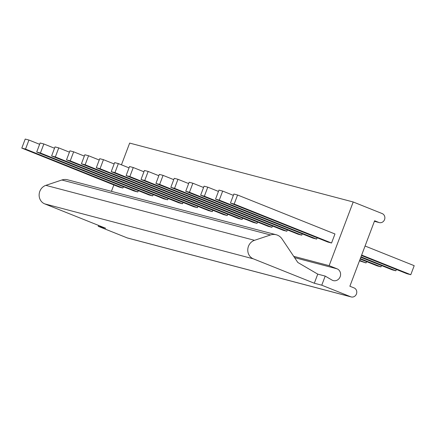 <?xml version="1.0" encoding="UTF-8"?>
<svg xmlns="http://www.w3.org/2000/svg" width="436" height="436" viewBox="0 0 436 436"><rect width="100%" height="100%" fill="white"/><g stroke="black" fill="none" stroke-linecap="round" stroke-linejoin="round"><path stroke-width="0.65" d="M61.863 179.997A11.614 10.655 -75.2 0 1 67.596 179.79L276.239 234.759A11.614 10.655 104.8 0 0 270.505 234.966L61.863 179.997L45.856 185.355A9.837 9.025 -75.2 0 0 39.147 194.467A9.837 9.025 -75.2 0 0 44.734 203.879L105.67 228.262L98.22 226.3L98.552 225.417M325.202 276.092L331.992 280.065A6.197 5.684 104.8 0 0 332.69 280.408A6.197 5.684 104.8 0 0 333.3 280.61A6.197 5.684 104.8 0 0 340.276 276.402A6.197 5.684 104.8 0 0 337.066 268.827L329.142 265.66L353.204 201.982L382.17 213.575A4.742 4.349 -75.2 0 1 384.628 219.373A4.742 4.349 -75.2 0 1 379.287 222.594A4.742 4.349 -75.2 0 1 378.824 222.442L374.617 220.758L349.868 286.239L354.081 287.923A4.742 4.349 -75.2 0 1 356.539 293.722A4.742 4.349 -75.2 0 1 351.198 296.938A4.742 4.349 -75.2 0 1 350.729 296.785L321.763 285.193L325.202 276.092L317.751 274.13L297.815 262.472L282.059 238.966A11.614 10.655 104.8 0 0 277.378 235.135A11.614 10.655 104.8 0 0 276.239 234.759M317.751 274.13L314.312 283.231L321.763 285.193M270.505 234.966L254.493 240.318A9.837 9.025 -75.2 0 0 247.784 249.43A9.837 9.025 -75.2 0 0 253.37 258.848L314.312 283.231M351.198 296.938L127.655 238.045A4.742 4.349 -75.2 0 1 127.187 237.893L98.22 226.3M353.204 201.982L129.661 143.09L121.442 164.835M111.431 191.339L113.851 184.935M329.142 265.66L293.69 256.319M123.415 186.728L122.914 188.052L119.186 187.071L21.8 148.104L25.217 139.062L28.945 140.043L39.622 144.311M138.316 190.652L137.814 191.982L134.092 191.001L36.7 152.033L40.123 142.986L43.845 143.967L54.522 148.24M153.221 194.581L152.72 195.906L148.992 194.925L51.606 155.957L55.023 146.91L58.751 147.891L69.428 152.164M168.122 198.505L167.62 199.835L163.892 198.849L66.506 159.881L69.929 150.84L73.651 151.821L84.328 156.093M183.027 202.429L182.526 203.759L178.798 202.778L81.412 163.811L84.829 154.764L88.557 155.745L99.228 160.017M197.928 206.359L197.426 207.683L193.698 206.702L96.312 167.735L99.735 158.693L103.457 159.674L114.134 163.947M212.833 210.283L212.332 211.613L208.604 210.632L111.218 171.664L114.635 162.617L118.363 163.598L129.034 167.871M227.734 214.212L227.232 215.537L223.505 214.556L126.118 175.588L129.536 166.541L133.263 167.528L143.94 171.795M242.639 218.136L242.133 219.466L238.41 218.485L141.024 179.512L144.441 170.471L148.169 171.452L158.84 175.724M257.54 222.066L257.038 223.39L253.311 222.409L155.925 183.442L159.342 174.395L163.069 175.376L173.746 179.648M272.44 225.99L271.939 227.314L268.216 226.333L170.83 187.366L174.247 178.324L177.975 179.305L188.646 183.578M287.346 229.914L286.844 231.244L283.117 230.263L185.731 191.295L189.148 182.248L192.875 183.229L203.552 187.502M302.246 233.843L301.745 235.168L298.022 234.187L200.636 195.219L204.053 186.177L207.781 187.158L218.452 191.426M317.152 237.767L316.65 239.097L312.923 238.116L215.537 199.148L218.954 190.101L222.682 191.082L233.358 195.355M331.551 243.021L327.828 242.04L230.442 203.072L233.86 194.025L237.582 195.006L334.968 233.979L331.551 243.021L234.165 204.053L237.582 195.006M122.914 188.052L25.528 149.085L28.945 140.043M25.528 149.085L21.8 148.104M137.814 191.982L40.428 153.014L43.845 143.967M40.428 153.014L36.7 152.033M152.72 195.906L55.334 156.938L58.751 147.891M55.334 156.938L51.606 155.957M167.62 199.835L70.234 160.862L73.651 151.821M70.234 160.862L66.506 159.881M182.526 203.759L85.14 164.792L88.557 155.745M85.14 164.792L81.412 163.811M197.426 207.683L100.04 168.716L103.457 159.674M100.04 168.716L96.312 167.735M212.332 211.613L114.946 172.645L118.363 163.598M114.946 172.645L111.218 171.664M227.232 215.537L129.846 176.569L133.263 167.528M129.846 176.569L126.118 175.588M242.133 219.466L144.747 180.499L148.169 171.452M144.747 180.499L141.024 179.512M257.038 223.39L159.652 184.423L163.069 175.376M159.652 184.423L155.925 183.442M271.939 227.314L174.553 188.347L177.975 179.305M174.553 188.347L170.83 187.366M286.844 231.244L189.458 192.276L192.875 183.229M366.572 261.616L366.071 262.946L359.646 260.374M189.458 192.276L185.731 191.295M366.071 262.946L359.477 260.815M301.745 235.168L204.359 196.2L207.781 187.158M381.478 265.546L380.977 266.87L360.31 258.603M204.359 196.2L200.636 195.219M380.977 266.87L377.249 265.889L360.147 259.044M316.65 239.097L219.264 200.129L222.682 191.082M396.379 269.47L395.877 270.8L360.981 256.837M219.264 200.129L215.537 199.148M395.877 270.8L392.155 269.819L360.812 257.278M365.068 246.018L414.2 265.682L410.783 274.724L361.651 255.065M234.165 204.053L230.442 203.072M410.783 274.724L407.055 273.743L361.482 255.507M253.37 258.848L44.734 203.879M350.729 296.785L127.187 237.893M378.824 222.442L374.415 221.281M337.066 268.827L294.573 257.632M254.493 240.318L45.856 185.355M374.404 221.308L379.287 222.594"/></g></svg>
